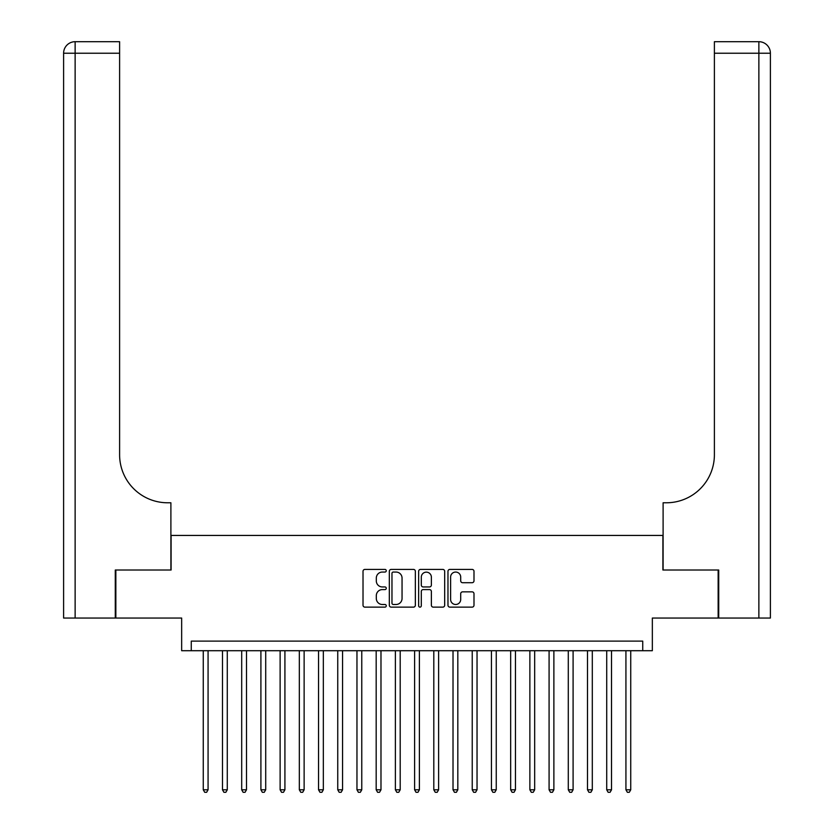 <?xml version="1.0" encoding="UTF-8"?>
<svg xmlns="http://www.w3.org/2000/svg" width="834" height="834" viewBox="0 0 834 834"><rect width="100%" height="100%" fill="white"/><g stroke="black" fill="none" stroke-linecap="round" stroke-linejoin="round"><path stroke-width="1.25" d="M386.267 570.737A1.324 1.324 0 0 0 384.943 569.413L364.906 569.413A1.887 1.887 0 0 0 363.019 571.3L363.019 605.244A1.887 1.887 0 0 0 364.906 607.131L384.943 607.131A1.324 1.324 0 0 0 386.267 605.807A1.324 1.324 0 0 0 384.943 604.494L382.347 604.494A6.036 6.036 0 0 1 376.311 598.458L376.311 595.622A6.036 6.036 0 0 1 382.347 589.596L384.943 589.596A1.324 1.324 0 0 0 386.267 588.272A1.324 1.324 0 0 0 384.943 586.948L382.347 586.948A6.036 6.036 0 0 1 376.311 580.923L376.311 578.087A6.036 6.036 0 0 1 382.347 572.051L384.943 572.051A1.324 1.324 0 0 0 386.267 570.737M472.107 582.705A1.887 1.887 0 0 0 473.993 580.818L473.993 571.3A1.887 1.887 0 0 0 472.107 569.413L449.86 569.413A1.887 1.887 0 0 0 447.973 571.3L447.973 605.244A1.887 1.887 0 0 0 449.86 607.131L472.107 607.131A1.887 1.887 0 0 0 473.993 605.244L473.993 593.745A1.887 1.887 0 0 0 472.107 591.859L462.589 591.859A1.887 1.887 0 0 0 460.702 593.745L460.702 599.448A5.046 5.046 0 0 1 455.656 604.494A5.046 5.046 0 0 1 450.61 599.448L450.61 577.097A5.046 5.046 0 0 1 455.656 572.051A5.046 5.046 0 0 1 460.702 577.097L460.702 580.818A1.887 1.887 0 0 0 462.589 582.705L472.107 582.705M642.733 650.708L652.344 650.708L652.344 618.046L718.147 618.046L718.147 570.018L662.905 570.018L662.905 535.438L171.095 535.438L171.095 570.018L115.853 570.018L115.853 618.046L181.656 618.046L181.656 650.708L642.733 650.708L642.733 641.106L191.267 641.106L191.267 650.708M415.353 571.3A1.887 1.887 0 0 0 413.466 569.413L391.209 569.413A1.887 1.887 0 0 0 389.322 571.3L389.322 605.244A1.887 1.887 0 0 0 391.209 607.131L413.466 607.131A1.887 1.887 0 0 0 415.353 605.244L415.353 571.3M420.534 569.413L442.791 569.413A1.887 1.887 0 0 1 444.678 571.3L444.678 605.244A1.887 1.887 0 0 1 442.791 607.131L433.263 607.131A1.887 1.887 0 0 1 431.376 605.244L431.376 591.473A1.887 1.887 0 0 0 429.489 589.596L423.172 589.596A1.887 1.887 0 0 0 421.295 591.473L421.295 605.807A1.324 1.324 0 0 1 419.971 607.131A1.324 1.324 0 0 1 418.647 605.807L418.647 571.3A1.887 1.887 0 0 1 420.534 569.413M393.283 572.051A1.324 1.324 0 0 0 391.97 573.375L391.97 603.17A1.324 1.324 0 0 0 393.283 604.494L396.025 604.494A6.036 6.036 0 0 0 402.051 598.458L402.051 578.087A6.036 6.036 0 0 0 396.025 572.051L393.283 572.051M431.376 577.191A5.046 5.046 0 0 0 426.33 572.145A5.046 5.046 0 0 0 421.295 577.191L421.295 585.061A1.887 1.887 0 0 0 423.172 586.948L429.489 586.948A1.887 1.887 0 0 0 431.376 585.061L431.376 577.191M203.267 650.708L203.267 789.798L208.073 789.798L208.073 650.708M208.073 789.798L206.634 792.3L204.716 792.3L203.267 789.798M115.28 570.018L170.897 570.018L170.897 502.777L167.634 502.777A48.028 48.028 0 0 1 119.606 454.749L119.606 53.23L75.133 53.23L75.133 618.046L115.28 618.046L115.28 570.018M75.133 618.046L63.603 618.046L63.603 53.23A11.53 11.53 0 0 1 75.133 41.7L119.606 41.7L119.606 53.23M63.603 502.777L63.603 53.23L75.133 53.23L75.133 41.7M167.634 502.777A48.028 48.028 0 0 1 119.606 454.749M770.397 618.046L718.72 618.046L718.72 570.018L663.103 570.018L663.103 502.777L666.366 502.777A48.028 48.028 0 0 0 714.394 454.749L714.394 41.7L758.867 41.7A11.53 11.53 0 0 1 770.397 53.23L770.397 618.046L770.397 53.23A11.53 11.53 0 0 0 758.867 41.7L758.867 53.23L714.394 53.23M666.366 502.777A48.028 48.028 0 0 0 714.394 454.749M222.48 650.708L222.48 789.798L227.286 789.798L227.286 650.708M227.286 789.798L225.847 792.3L223.919 792.3L222.48 789.798M241.693 650.708L241.693 789.798L246.499 789.798L246.499 650.708M246.499 789.798L245.06 792.3L243.132 792.3L241.693 789.798M260.906 650.708L260.906 789.798L265.712 789.798L265.712 650.708M265.712 789.798L264.263 792.3L262.345 792.3L260.906 789.798M280.12 650.708L280.12 789.798L284.915 789.798L284.915 650.708M284.915 789.798L283.477 792.3L281.558 792.3L280.12 789.798M299.333 650.708L299.333 789.798L304.129 789.798L304.129 650.708M304.129 789.798L302.69 792.3L300.772 792.3L299.333 789.798M318.536 650.708L318.536 789.798L323.342 789.798L323.342 650.708M323.342 789.798L321.903 792.3L319.985 792.3L318.536 789.798M337.749 650.708L337.749 789.798L342.555 789.798L342.555 650.708M342.555 789.798L341.116 792.3L339.188 792.3L337.749 789.798M356.962 650.708L356.962 789.798L361.768 789.798L361.768 650.708M361.768 789.798L360.33 792.3L358.401 792.3L356.962 789.798M376.176 650.708L376.176 789.798L380.982 789.798L380.982 650.708M380.982 789.798L379.533 792.3L377.614 792.3L376.176 789.798M395.389 650.708L395.389 789.798L400.195 789.798L400.195 650.708M400.195 789.798L398.746 792.3L396.828 792.3L395.389 789.798M414.602 650.708L414.602 789.798L419.398 789.798L419.398 650.708M419.398 789.798L417.959 792.3L416.041 792.3L414.602 789.798M433.805 650.708L433.805 789.798L438.611 789.798L438.611 650.708M438.611 789.798L437.172 792.3L435.254 792.3L433.805 789.798M453.018 650.708L453.018 789.798L457.824 789.798L457.824 650.708M457.824 789.798L456.386 792.3L454.467 792.3L453.018 789.798M472.232 650.708L472.232 789.798L477.038 789.798L477.038 650.708M477.038 789.798L475.599 792.3L473.67 792.3L472.232 789.798M491.445 650.708L491.445 789.798L496.251 789.798L496.251 650.708M496.251 789.798L494.812 792.3L492.884 792.3L491.445 789.798M510.658 650.708L510.658 789.798L515.464 789.798L515.464 650.708M515.464 789.798L514.015 792.3L512.097 792.3L510.658 789.798M529.871 650.708L529.871 789.798L534.667 789.798L534.667 650.708M534.667 789.798L533.228 792.3L531.31 792.3L529.871 789.798M549.085 650.708L549.085 789.798L553.88 789.798L553.88 650.708M553.88 789.798L552.442 792.3L550.523 792.3L549.085 789.798M568.288 650.708L568.288 789.798L573.094 789.798L573.094 650.708M573.094 789.798L571.655 792.3L569.737 792.3L568.288 789.798M587.501 650.708L587.501 789.798L592.307 789.798L592.307 650.708M592.307 789.798L590.868 792.3L588.94 792.3L587.501 789.798M606.714 650.708L606.714 789.798L611.52 789.798L611.52 650.708M611.52 789.798L610.081 792.3L608.153 792.3L606.714 789.798M625.927 650.708L625.927 789.798L630.733 789.798L630.733 650.708M630.733 789.798L629.284 792.3L627.366 792.3L625.927 789.798M758.867 618.046L758.867 53.23L770.397 53.23"/></g></svg>
